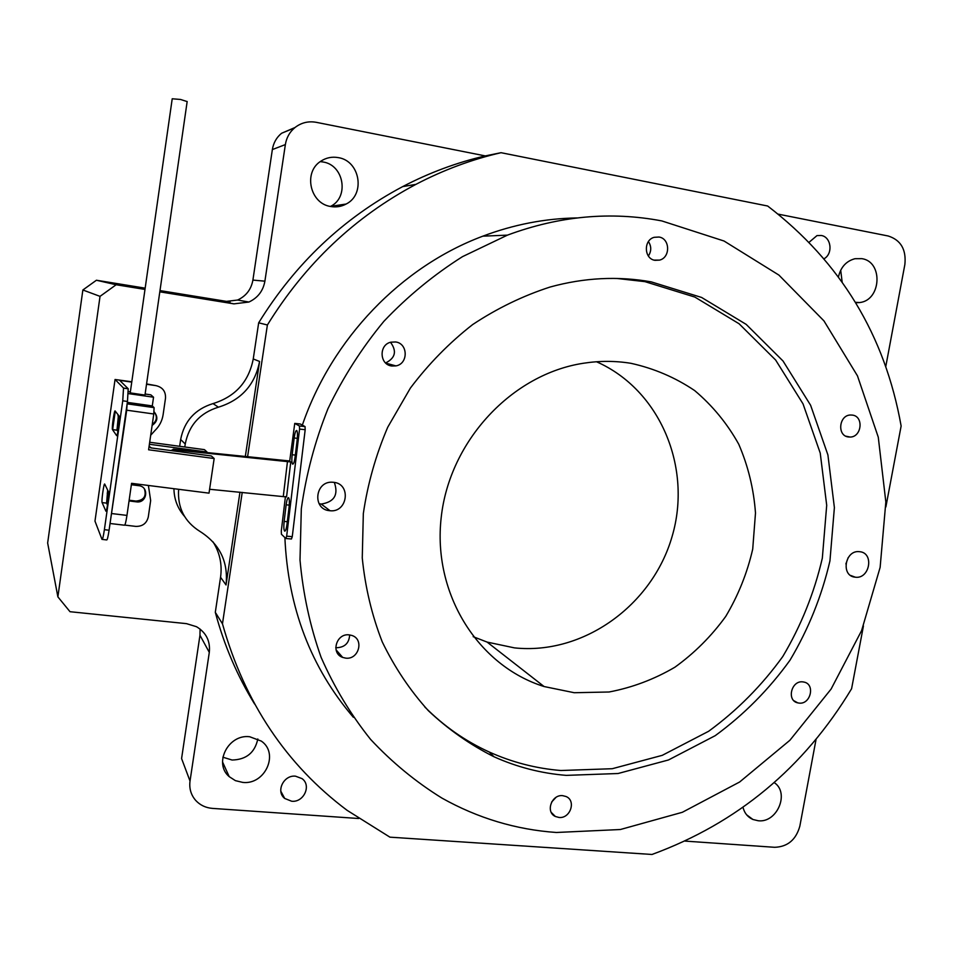 <?xml version="1.0" encoding="UTF-8"?>
<svg xmlns="http://www.w3.org/2000/svg" width="953" height="953" viewBox="0 0 953 953"><rect width="100%" height="100%" fill="white"/><g stroke="black" fill="none" stroke-linecap="round" stroke-linejoin="round"><path stroke-width="1.43" d="M852.435 415.103L850.481 415.008C838.89 415.163 836.937 435.795 848.373 436.962L850.088 437.058C861.738 437.165 863.978 416.378 852.435 415.103M802.926 681.895C791.347 680.144 786.332 700.646 797.78 702.873L798.995 703.088C810.669 704.791 815.53 684.075 803.903 682.062L802.926 681.895M562.735 795.672C551.573 794.242 545.259 812.087 555.361 816.483L558.982 817.46C570.287 818.841 576.434 800.699 566.07 796.529L562.735 795.672M349.298 634.901C336.373 632.935 330.381 653.341 342.675 657.415L345.629 658.118C358.84 660.048 364.487 639.046 351.717 635.425L349.298 634.901M335.742 647.635L336.516 647.73C344.748 647.409 349.132 643.156 349.656 634.948M395.578 341.96L390.861 342.187C378.651 344.736 379.449 364.737 391.778 366L395.924 365.892C408.456 363.867 408.182 343.366 395.578 341.96M659.023 237.035L654.211 237.309C643.299 240.037 643.99 258.894 655.009 260.324L659.5 260.121C670.567 257.679 670.209 238.56 659.023 237.035M333.776 482.325L332.132 482.206C314.907 481.253 312.239 509.271 329.369 510.665L330.072 510.737C347.631 512.785 351.431 483.969 333.776 482.325M319.1 503.732L321.221 504.066C334.265 502.005 338.637 494.786 334.324 482.409M859.832 551.716L859.284 551.668C844.918 549.917 840.641 576.017 855.067 577.161L855.306 577.196C869.708 579.305 874.413 553.026 859.832 551.716M249.686 736.74C228.363 733.917 213.269 763.353 229.208 776.647L235.391 780.638L242.705 782.401C265.101 785.129 279.42 753.37 261.325 741.1L249.686 736.74M222.859 757.194L232.079 760.029C246.327 759.66 254.904 752.632 257.822 738.956M338.267 157.614C331.978 156.506 326.176 157.698 320.863 161.188C302.971 172.171 310.023 203.763 330.786 206.515C336.206 207.444 341.317 206.622 346.118 204.037C365.69 194.507 360.115 160.795 338.267 157.614M330.465 206.444L330.631 206.348C349.382 197.223 343.997 165.012 323.055 161.986L320.232 161.629M295.561 776.195C283.708 774.706 275.548 791.431 284.709 798.447L291.654 801.235C303.793 802.688 311.738 785.343 302.006 778.613L295.561 776.195M824.166 258.704C833.279 253.617 831.219 236.916 821.26 235.486L817.007 235.582L809.204 242.181M855.711 302.732L859.713 302.554C881.334 300.266 883.348 261.67 861.869 258.656L855.008 258.704C846.3 261.015 840.772 267.054 838.461 276.835M742.995 807.334C744.472 813.159 747.795 817.209 752.953 819.497L758.219 820.747C777.195 823.154 789.954 792.705 774.181 782.58M630.898 363.307C615.376 360.782 599.64 360.758 583.689 363.212C512.142 373.957 449.625 440.751 441.227 517.253C432.376 593.743 478.108 665.98 544.092 686.541L574.242 692.724L609.062 691.997C632.208 687.601 654.151 679.346 674.867 667.231C694.439 653.139 711.403 636.199 725.745 616.412C738.277 595.375 747.259 572.944 752.715 549.107L755.491 513.012C753.728 488.913 748.141 465.957 738.718 444.169C727.21 423.525 712.534 405.656 694.666 390.575C675.272 377.495 654.02 368.406 630.898 363.307M473.176 636.675L487.126 642.096L514.501 647.885C583.379 655.14 652.269 605.393 672.091 536.503C692.474 467.792 660.286 389.872 596.518 361.759M651.292 281.885C617.961 275.941 584.237 277.645 550.131 287.02C522.959 295.811 497.132 308.331 472.628 324.592C449.28 342.818 428.54 363.986 410.386 388.085L387.764 427.158C375.827 455.022 367.691 483.814 363.331 513.536L362.259 557.922C365.202 587.227 371.849 615.185 382.224 641.834C394.566 667.326 409.945 690.282 428.35 710.688C448.208 729.379 470.079 744.722 493.952 756.742C517.05 767.129 541.149 773.336 566.237 775.373L618.068 773.514L668.482 759.97L715.238 735.656C744.019 714.595 768.94 689.436 790.025 660.179C808.466 629.135 821.772 596.042 829.944 560.9L834.387 507.592L827.907 454.915L810.61 405.263L783.021 360.996L746.175 324.377L701.599 297.455L651.292 281.885M424.704 706.876C443.717 726.043 465.207 741.077 489.187 751.988C512.095 762.293 535.979 768.475 560.864 770.512L612.255 768.714L662.264 755.336L708.639 731.273C737.169 710.414 761.888 685.505 782.782 656.522C801.068 625.752 814.243 592.957 822.332 558.136L826.704 505.293L820.235 453.092L803.034 403.881L775.635 360.02L739.063 323.746L694.832 297.062L644.943 281.647L616.865 278.455M556.397 832.481L620.367 829.515L682.348 812.29L739.647 781.996L789.894 740.278L831.099 689.067L861.595 630.624L880.131 567.38L885.837 501.981L878.273 437.189L857.474 375.863L823.964 320.899L778.911 275.083L724.054 241.026L661.799 220.917C610.635 211.197 559.173 215.938 507.425 235.141L462.515 256.643C433.937 274.69 407.741 296.228 383.928 321.268C361.806 348.036 343.163 377.162 327.975 408.67C314.99 441.132 306.116 474.511 301.315 508.807L300.004 560.007C303.042 593.826 310.07 626.276 321.113 657.367C334.277 687.304 350.775 714.631 370.586 739.385C392.04 762.364 415.818 781.936 441.93 798.09C477.822 818.186 515.978 829.658 556.397 832.481M294.489 127.94L281.576 133.265C276.513 137.458 273.44 142.902 272.355 149.573L252.902 280.087C251.211 289.414 246.112 296.061 237.583 300.04L223.252 301.767L233.926 303.864L159.818 291.832M200.082 629.051L199.963 635.258L181.582 758.552L190.028 781.067C189.063 788.524 190.981 794.993 195.758 800.484C200.166 805.202 205.741 807.834 212.459 808.394L358.65 818.508M842.13 281.921L840.701 270.211M885.873 506.948L901.133 426.015C885.027 335.301 840.534 261.968 767.665 206.015L501.04 152.694L485.291 155.911C456.844 162.487 429.291 172.719 402.654 186.621C343.33 218.118 295.335 263.516 258.668 322.817L253.248 358.959C248.769 381.784 235.355 396.662 213.019 403.595C195.043 409.171 184.251 421.143 180.653 439.5L179.652 446.302M184.799 446.993L185.239 443.991C188.944 425.181 199.987 412.911 218.392 407.193C241.264 400.081 254.999 384.833 259.585 361.461L245.326 456.463M212.984 541.828C219.798 552.68 222.323 564.486 220.56 577.244L226.028 584.963C228.446 561.877 219.762 544.032 199.987 531.44C184.501 521.708 177.389 507.663 178.628 489.294M173.934 488.698C174.113 499.229 177.627 508.437 184.489 516.335M685.004 841.094L774.694 847.3C787.654 846.812 796.029 839.76 799.841 826.144L816.078 739.302M242.229 492.367L222.466 623.81C244.683 702.552 286.234 764.735 347.154 810.36L389.92 837.163L651.995 854.472C737.36 823.094 803.891 767.856 851.589 688.745L863.43 625.978M885.754 366.679L904.873 264.446C906.363 249.519 900.811 240.037 888.22 235.999L778.327 214.163M485.291 155.911L316.301 122.329C308.415 120.912 301.315 122.651 295.013 127.511C289.712 131.907 286.496 137.589 285.364 144.582L264.898 281.171C263.135 290.927 257.798 297.884 248.9 302.041L233.926 303.864M144.987 289.426L116.147 284.744L96.42 280.242L145.178 288.163M159.997 290.582L230.102 301.97M116.147 284.744L100.029 296.359L82.863 289.986L96.42 280.242M100.029 296.359L57.883 596.864L47.65 542.996L82.863 289.986M57.883 596.864L70.01 611.707L186.538 623.655L196.521 626.717C206.193 632.601 210.458 641.143 209.303 652.376L190.028 781.067M501.04 152.694C471.747 159.449 443.371 170.003 415.925 184.358C354.778 216.855 305.258 263.731 267.388 324.985L247.589 456.701M577.065 217.939C545.199 218.428 513.786 224.515 482.837 236.165C401.451 266.602 332.049 338.41 302.339 425.109M284.887 537.587C287.997 607.657 310.821 667.565 353.36 717.287M220.56 577.244L215.307 612.326L222.466 623.81M215.307 612.326C224.169 645.336 237.273 675.915 254.618 704.053M258.668 322.817L267.388 324.985M226.028 584.963L239.965 492.153M845.883 563.926L848.206 557.576M648.374 256.012C651.495 251.163 651.518 246.339 648.433 241.562M385.596 362.962C395.388 358.054 397.032 351.169 390.516 342.282M551.656 802.009L555.921 797.447M102.102 502.588C101.28 501.29 103.996 482.099 104.723 484.124L108.571 491.962C109.476 493.273 106.617 513.333 105.854 511.07L102.102 502.588L106.605 503.136L107.522 505.138L108.713 492.868M187.157 101.578L180.522 99.457L172.219 98.778L130.216 392.874L144.975 395.09M149.681 442.263L204.43 449.637L207.027 452.008L149.395 444.265M149.156 445.933L150.753 447.874L211.387 455.987L214.163 458.524L148.597 449.78L153.767 413.983L126.701 410.195L127.118 403.846L154.088 407.622L153.767 413.983M150.252 447.267L151.718 448.005M110.191 522.506L126.701 410.195M111.942 513.584L126.963 515.406L131.574 483.326L209.017 493.154L214.163 458.524M106.545 502.91L108.201 491.212M116.897 430.196L118.946 415.806M127.13 403.774L154.052 407.574L152.289 405.918L153.54 397.21L150.836 394.84L145.13 394.018M130.358 391.897L128.429 391.623M153.54 397.21L128.333 393.601M152.289 405.918L127.333 402.38M126.963 515.406C125.903 522.292 125.046 525.556 124.39 525.198L110.048 523.495M288.592 497.692L288.604 497.704C289.426 498.955 289.581 502.16 289.057 507.294L287.032 524.079C286.341 529.022 285.531 531.369 284.602 531.107C283.768 529.82 283.613 526.604 284.137 521.434L286.138 504.828C286.829 499.849 287.651 497.478 288.592 497.692M296.681 430.47L296.752 430.518C297.55 431.721 297.693 434.818 297.181 439.809L295.144 456.737C294.417 461.907 293.56 464.373 292.583 464.123C291.785 462.896 291.642 459.775 292.154 454.76L294.167 437.999C294.87 432.96 295.704 430.458 296.681 430.47M305.186 429.696L299.564 429.088L299.421 425.979L305.043 426.587L300.29 424.002L294.751 423.394L299.397 425.967L305.043 426.587L305.186 429.696L292.261 536.67L291.439 538.993L286.007 538.516L291.439 538.993M170.98 450.578L173.791 449.185L289.712 460.978M294.751 423.394L289.676 461.204L290.76 461.955L174.399 449.84L171.981 450.721M209.6 489.27L286.555 496.942L290.76 461.955M299.564 429.088L286.662 536.17L285.852 538.505L281.433 534.252L281.29 531.059L285.435 496.584M148.394 485.458L150.657 500.563L148.287 516.979C146.679 523.4 142.485 526.532 135.719 526.39L124.807 525.091M152.242 424.514C156.971 420.881 157.602 416.64 154.148 411.815M129.143 500.218L135.981 501.075C143.784 500.301 146.595 496.275 144.427 488.972M150.693 435.235L154.946 430.53C159.425 426.146 162.141 420.892 163.106 414.746L165.512 398.14C165.798 391.445 162.641 387.275 156.018 385.643L146.583 383.928M131.8 381.784L115.051 379.497L123.521 388.062L128.202 388.729L119.649 380.354L131.752 382.117M115.122 410.969L119.375 416.378C120.269 417.664 117.41 437.379 116.6 435.581L112.454 429.553C111.62 428.35 114.336 409.468 115.122 410.969M94.978 521.124L115.051 379.52L94.978 521.124L101.995 539.386C102.567 539.72 103.365 536.491 104.389 529.677L109.083 530.237C108.046 537.039 107.236 540.268 106.653 539.922L102.269 539.41M128.202 388.729L127.464 401.463L122.746 400.796L104.389 529.677M122.746 400.796L123.521 388.062M127.464 401.463L109.083 530.237M106.605 503.136L107.677 490.14M117.922 431.518L116.969 430.172L118.446 415.174M115.265 411.16L112.645 429.624M152.123 425.383C157.698 421.512 158.329 416.961 154.041 411.732M117.815 414.376L118.589 418.307M129.036 500.944L136.446 501.85C147.024 503.565 149.478 486.649 138.769 485.685L131.359 484.743M107.224 493.13L107.737 494.512M146.536 384.262L156.018 385.643M253.248 358.959L259.585 361.461M213.019 403.595L218.392 407.193M180.653 439.5L185.239 443.991M285.364 144.582L272.355 149.573M264.898 281.171L252.902 280.087M209.303 652.376L199.963 635.258M287.496 461.335L283.303 496.287M286.662 536.17L292.261 536.67M173.791 449.185L174.399 449.84M294.167 437.999L297.336 438.332M292.154 454.76L295.347 455.081M284.137 521.434L287.318 521.732M286.138 504.828L289.271 505.114M135.981 501.075L136.446 501.85M112.478 429.6L116.993 430.208M793.909 700.729L797.78 702.873M551.251 812.397L555.361 816.483M336.052 649.827L342.675 657.415M222.525 761.912L229.208 776.647M280.825 791.228L284.709 798.447M746.652 814.827L752.953 819.497M487.126 642.096L544.092 686.541M489.187 751.988L493.952 756.742M295.013 127.511L281.576 133.265M248.9 302.041L237.583 300.04M482.837 236.165L507.425 235.141M402.654 186.621L415.925 184.358M855.46 302.327L859.713 302.554M330.631 206.348L346.118 204.037M850.564 575.433L855.306 577.196M321.221 504.066L330.072 510.737M654.056 260.098L659.5 260.121M385.798 363.141L395.924 365.892M845.871 436.176L850.088 437.058M187.169 101.506L144.963 395.126M173.911 449.828L173.315 449.185M123.58 388.145L128.262 388.824M112.454 429.553L116.969 430.172"/></g></svg>
